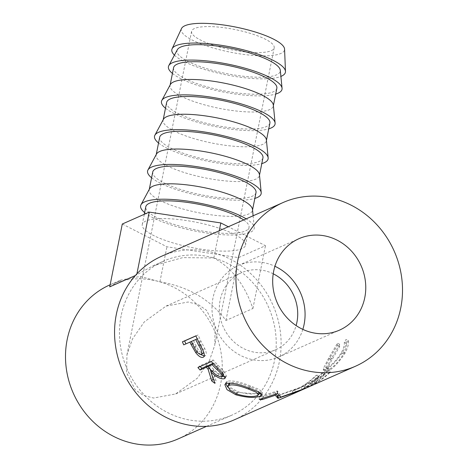 <?xml version="1.0" encoding="UTF-8"?>
<svg xmlns="http://www.w3.org/2000/svg" width="468" height="468" viewBox="0 0 468 468"><rect width="100%" height="100%" fill="white"/><g stroke="black" fill="none" stroke-linecap="round" stroke-linejoin="round"><path stroke-width="0.35" stroke-dasharray="2.34 1.75" d="M209.231 361.115L214.783 345.168L215.099 327.173L206.517 310.278L198.315 304.633L188.136 302.006L166.052 306.095L144.284 321.931L132.491 338.926L126.945 354.873L126.629 372.867L135.211 389.762L143.407 395.407L153.586 398.034L175.675 393.945L197.438 378.109L209.231 361.115M271.259 50.69A42.12 10.273 -168.7 0 0 274.189 47.853A42.12 10.273 -168.7 0 0 241.728 31.034A42.12 10.273 -168.7 0 0 194.518 28.507A42.12 10.273 -168.7 0 0 191.587 31.344A42.12 10.273 -168.7 0 0 224.055 48.163A42.12 10.273 -168.7 0 0 271.259 50.69M273.218 273.803A42.12 38.598 66.1 0 0 241.5 272.733A42.12 38.598 66.1 0 0 220.165 300.158A42.12 38.598 66.1 0 0 234.392 342.278A42.12 38.598 66.1 0 0 275.564 349.771A42.12 38.598 66.1 0 0 296.121 325.582M181.502 28.56A52.644 12.835 -168.7 0 0 213.624 48.122A52.644 12.835 -168.7 0 0 284.573 49.158M174.424 55.136A57.909 14.122 -168.7 0 0 207.429 70.329A57.909 14.122 -168.7 0 0 280.894 76.413M177.325 49.737A52.644 12.835 -168.7 0 0 209.354 69.475A52.644 12.835 -168.7 0 0 280.297 70.311M172.44 73.435A57.909 14.122 -168.7 0 0 204.025 87.358A57.909 14.122 -168.7 0 0 275.693 94.068M276.845 88.3A52.644 12.835 11.3 0 1 273.183 91.851A52.644 12.835 11.3 0 1 214.174 88.686A52.644 12.835 11.3 0 1 173.593 67.667M170.375 84.515A52.644 12.835 -168.7 0 0 170.048 85.422A52.644 12.835 -168.7 0 0 202.404 104.259A52.644 12.835 -168.7 0 0 269.632 109.606A52.644 12.835 -168.7 0 0 273.3 106.049A52.644 12.835 -168.7 0 0 273.341 105.095M165.491 108.219A57.909 14.122 -168.7 0 0 197.075 122.136A57.909 14.122 -168.7 0 0 268.743 128.852M269.896 123.084A52.644 12.835 11.3 0 1 266.233 126.635A52.644 12.835 11.3 0 1 207.225 123.47A52.644 12.835 11.3 0 1 166.643 102.451M163.426 119.299A52.644 12.835 -168.7 0 0 163.098 120.2A52.644 12.835 -168.7 0 0 195.454 139.037A52.644 12.835 -168.7 0 0 262.683 144.384A52.644 12.835 -168.7 0 0 266.351 140.833A52.644 12.835 -168.7 0 0 266.391 139.873M158.541 143.003A57.909 14.122 -168.7 0 0 190.125 156.92A57.909 14.122 -168.7 0 0 261.793 163.63M262.946 157.862A52.644 12.835 11.3 0 1 259.284 161.413A52.644 12.835 11.3 0 1 200.275 158.254A52.644 12.835 11.3 0 1 159.693 137.235M156.476 154.083A52.644 12.835 -168.7 0 0 156.148 154.984A52.644 12.835 -168.7 0 0 188.505 173.821A52.644 12.835 -168.7 0 0 255.733 179.168A52.644 12.835 -168.7 0 0 259.401 175.617A52.644 12.835 -168.7 0 0 259.442 174.658M151.591 177.781A57.909 14.122 -168.7 0 0 183.175 191.704A57.909 14.122 -168.7 0 0 254.844 198.414M255.996 192.646A52.644 12.835 11.3 0 1 252.334 196.197A52.644 12.835 11.3 0 1 193.325 193.032A52.644 12.835 11.3 0 1 152.744 172.013M149.526 188.861A52.644 12.835 -168.7 0 0 149.198 189.768A52.644 12.835 -168.7 0 0 181.555 208.605A52.644 12.835 -168.7 0 0 248.783 213.946A52.644 12.835 -168.7 0 0 252.451 210.395A52.644 12.835 -168.7 0 0 252.492 209.442M144.641 212.566A57.909 14.122 -168.7 0 0 176.225 226.483A57.909 14.122 -168.7 0 0 254.259 227.407A57.909 14.122 -168.7 0 0 246.174 218.854M243.682 219.954A52.644 12.835 11.3 0 1 249.046 227.43A52.644 12.835 11.3 0 1 245.384 230.981A52.644 12.835 11.3 0 1 186.375 227.817A52.644 12.835 11.3 0 1 145.794 206.797M145.911 220.995A52.644 12.835 -168.7 0 0 142.249 224.546A52.644 12.835 -168.7 0 0 182.83 245.565A52.644 12.835 -168.7 0 0 241.833 248.73A52.644 12.835 -168.7 0 0 245.501 245.179A52.644 12.835 -168.7 0 0 204.92 224.16A52.644 12.835 -168.7 0 0 145.911 220.995M302.831 329.384A50.012 45.835 -113.9 0 1 278.758 356.99A50.012 45.835 -113.9 0 1 229.87 348.093A50.012 45.835 -113.9 0 1 212.969 298.075A50.012 45.835 -113.9 0 1 238.306 265.508A50.012 45.835 -113.9 0 1 274.927 266.274M329.484 372.294A89.499 82.023 66.1 0 1 316.924 382.338L312.77 384.17A89.499 82.023 66.1 0 0 325.33 374.131L323.95 374.745A89.499 82.023 66.1 0 1 311.39 384.784L306.201 387.077A89.499 82.023 66.1 0 0 318.761 377.038L317.38 377.647A89.499 82.023 66.1 0 1 302.229 389.271L315.719 383.31A89.499 82.023 66.1 0 0 330.864 371.686L329.484 372.294L327.752 370.346L329.133 369.732L330.864 371.686M348.28 340.511L346.548 343.489C346.952 345.992 345.934 349.514 343.5 354.054C338.335 362.045 333.555 367.087 329.156 369.188L327.653 369.369L328.489 365.912L339.633 346.548L339.75 344.284L330.817 359.506L325.242 370.287L325.248 371.744L327.226 371.469C332.666 369.041 338.58 362.975 344.98 353.27C347.923 347.689 349.023 343.436 348.28 340.511L345.963 339.511L344.261 342.406C344.694 344.817 343.728 348.227 341.371 352.632C336.346 360.395 331.648 365.315 327.272 367.398L325.734 367.585L326.506 364.239L330.057 357.499L337.346 345.466L337.434 343.278L328.682 358.09L323.341 368.527L323.376 369.895L325.406 369.609C330.812 367.199 336.621 361.284 342.845 351.854C345.7 346.437 346.741 342.319 345.963 339.511M234.035 419.942A89.499 82.023 66.1 0 0 279.373 361.665A89.499 82.023 66.1 0 0 249.128 272.16A89.499 82.023 66.1 0 0 161.641 256.236M177.957 438.99A84.234 77.197 66.1 0 0 220.627 384.134A84.234 77.197 66.1 0 0 192.161 299.894A84.234 77.197 66.1 0 0 109.816 284.913M121.101 315.906A84.234 77.197 66.1 0 0 149.561 400.146A84.234 77.197 66.1 0 0 231.906 415.128A84.234 77.197 66.1 0 0 274.576 360.278A84.234 77.197 66.1 0 0 246.109 276.038A84.234 77.197 66.1 0 0 163.771 261.05A84.234 77.197 66.1 0 0 121.101 315.906M109.728 286.855L120.686 280.104L140.265 276.43L159.916 281.83C188.411 286.662 210.424 299.538 225.95 320.457L252.907 308.535C244.583 284.433 231.555 267.585 213.823 257.991L182.818 257.611L152.907 265.859L135.375 275.517M346.548 343.489L344.261 342.406M343.5 354.054L341.371 352.632M329.156 369.188L327.272 367.398M332.192 358.909L330.057 357.499M339.633 346.548L337.346 345.466M339.75 344.284L337.434 343.278M330.817 359.506L328.682 358.09M325.242 370.287L323.341 368.527M327.226 371.469L325.406 369.609M344.98 353.27L342.845 351.854M316.924 382.338L315.561 380.086A86.867 79.607 66.1 0 0 327.752 370.346M315.561 380.086L311.413 381.923A86.867 79.607 66.1 0 0 323.599 372.177L322.218 372.791L323.95 374.745M312.77 384.17L311.413 381.923M325.33 374.131L323.599 372.177M311.39 384.784L310.027 382.537A86.867 79.607 66.1 0 0 322.218 372.791M310.027 382.537L304.838 384.831A86.867 79.607 66.1 0 0 317.029 375.084L315.648 375.699L317.38 377.647M306.201 387.077L304.838 384.831M318.761 377.038L317.029 375.084M302.229 389.271L300.942 386.977A86.867 79.607 66.1 0 0 315.648 375.699M300.942 386.977L314.432 381.01A86.867 79.607 66.1 0 0 329.133 369.732M315.719 383.31L314.432 381.01M275.974 394.027L275.131 392.652L275.26 394.267M293.307 393.717L292.284 391.289L299.064 388.147L300 390.605M299.064 388.147L278.893 395.325M292.284 391.289A86.867 79.607 66.1 0 0 293.664 390.698A86.867 79.607 66.1 0 0 294.986 390.096L296.092 392.488M259.243 399.432L259.219 396.841L277.103 391.008A86.867 79.607 66.1 0 0 277.524 391.008L280.028 394.612L304.077 386.006A86.867 79.607 66.1 0 0 304.475 385.854L305.458 388.294M304.475 385.854L294.986 390.096M304.077 386.006L305.048 388.458M280.028 394.612L280.601 397.174M277.524 391.008L277.694 393.606M277.103 391.008L277.255 393.606M259.219 396.841A86.867 79.607 66.1 0 0 262.226 396.958L262.291 398.461M275.131 392.652L262.226 396.958M258.816 394.038L236.58 392.354L227.787 387.171M236.2 393.775L236.58 392.354M225.775 383.701L225.968 382.444L227.337 381.274C232.315 380.25 240.037 381.824 250.497 385.995L259.061 389.388L262.337 392.049L261.097 393.26M226.19 383.485L227.337 381.274M249.836 388.44L250.497 385.995M228.899 383.848L230.765 387.732L237.843 391.704C246.747 394.243 253.422 394.659 257.874 392.939L259.02 391.891L256.288 389.546L249.257 386.656C240.622 383.292 234.205 382.034 230.004 382.882L229.806 382.982M237.843 391.704L237.188 394.155M257.874 392.939L257.652 395.507M249.257 386.656L248.871 388.095M197.917 367.555L199.701 365.9L213.192 359.933A86.867 79.607 66.1 0 0 217.953 365.186L223.605 370.72L226.43 376.044L225.149 376.787M222.142 372.698L223.605 370.72M225.284 377.325L225.722 376.605M222.183 376.524L212.536 370.223L216.204 381.239L214.923 383.356M211.852 371.036L212.536 370.223M213.168 378.957A86.867 79.607 66.1 0 0 216.204 381.239M210.231 369.41L209.769 367.444L209.073 368.187M208.383 365.958A86.867 79.607 66.1 0 0 209.769 367.444M199.701 365.9A86.867 79.607 66.1 0 0 200.24 366.532M211.407 361.589L213.192 359.933M209.401 364.935L213.882 369.603C217.45 373.207 220.563 374.915 223.218 374.716L223.581 374.429M213.192 363.654L213.894 362.946L212.94 363.373M213.894 362.946A86.867 79.607 66.1 0 0 218.503 367.713C222.511 371.042 224.084 373.376 223.218 374.716L221.85 376.769M195.928 335.93L198.139 334.953A86.867 79.607 66.1 0 0 201.024 341.342L204.756 348.561C206.628 352.521 206.745 354.925 205.107 355.768L204.241 355.967M202.726 349.865L204.756 348.561M203.586 357.014L205.516 355.528L203.908 356.692M200.93 354.627L197.771 351.339L193.214 343.436A86.867 79.607 66.1 0 1 192.143 341.125M196.952 351.86L197.771 351.339M195.899 335.854L198.139 334.953M193.524 340.505L196.238 346.144C198.543 350.772 200.889 353.106 203.287 353.135M198.017 338.516L197.192 338.879L198.017 338.516A86.867 79.607 66.1 0 0 200.895 344.389L203.826 352.556M201.31 354.533L201.62 354.317M194.121 347.303L196.238 346.144M122.283 224.026L166.918 246.782L238.504 257.622L265.461 245.706L228.308 226.758M159.916 281.83L166.918 246.782M225.95 320.457L238.504 257.622M252.907 308.535L265.461 245.706M213.823 257.991L219.27 230.753M136.685 274.938L136.908 273.833M216.315 367L217.953 365.186M212.296 371.469L213.882 369.603M217.831 368.515L218.503 367.713M198.877 342.436L201.024 341.342M192.395 343.834L193.214 343.436M200.093 344.834L200.895 344.389M274.189 47.853L214.783 345.168M166.052 306.095L241.5 272.733M170.141 84.954L170.048 85.422M163.192 119.738L163.098 120.2M156.242 154.516L156.148 154.984M149.292 189.3L149.198 189.768M144.296 214.291L142.249 224.546M238.306 265.508L298.999 238.668M206.558 426.336L231.906 415.128M110.15 284.766L120.686 280.104M152.907 265.859L163.771 261.05M325.734 367.585L327.653 369.369M323.376 369.895L325.242 371.744M293.664 390.698L298.157 388.709M225.968 382.444L224.856 384.626M262.168 394.659L262.337 392.049M226.43 376.044L225.12 378.173M278.758 356.99L339.452 330.151M249.046 227.43L245.501 245.179M253.118 215.783L254.259 227.407M252.544 209.933L252.451 210.395M259.494 175.149L259.401 175.617M266.444 140.365L266.351 140.833M273.394 105.587L273.3 106.049M175.675 393.945L275.564 349.771M191.587 31.344L126.945 354.873"/><path stroke-width="0.7" d="M296.121 325.582A42.12 38.598 66.1 0 0 296.899 322.347A42.12 38.598 66.1 0 0 273.218 273.803M280.894 76.413A57.909 14.122 -168.7 0 0 285.474 71.464L284.573 49.158A52.644 12.835 -168.7 0 0 252.158 31.075A52.644 12.835 -168.7 0 0 181.502 28.56L172.095 48.812A57.909 14.122 -168.7 0 0 174.424 55.136M285.474 71.464A57.909 14.122 -168.7 0 0 249.818 51.579A57.909 14.122 -168.7 0 0 172.095 48.812M275.693 94.068A57.909 14.122 -168.7 0 0 282.058 88.276L280.297 70.311A52.644 12.835 -168.7 0 0 247.894 52.434A52.644 12.835 -168.7 0 0 177.325 49.737L168.79 65.643A57.909 14.122 -168.7 0 0 172.44 73.435M282.058 88.276A57.909 14.122 -168.7 0 0 246.414 68.609A57.909 14.122 -168.7 0 0 168.79 65.643M170.141 84.954L173.593 67.667A52.644 12.835 11.3 0 1 177.261 64.116A52.644 12.835 11.3 0 1 236.264 67.281A52.644 12.835 11.3 0 1 276.845 88.3L273.394 105.587M268.743 128.852A57.909 14.122 -168.7 0 0 275.108 123.061L273.341 105.095A52.644 12.835 -168.7 0 0 240.944 87.218A52.644 12.835 -168.7 0 0 173.71 81.871A52.644 12.835 -168.7 0 0 170.375 84.515L161.84 100.427A57.909 14.122 -168.7 0 0 165.491 108.219M275.108 123.061A57.909 14.122 -168.7 0 0 239.464 103.393A57.909 14.122 -168.7 0 0 161.84 100.427M163.192 119.738L166.643 102.451A52.644 12.835 11.3 0 1 170.305 98.9A52.644 12.835 11.3 0 1 229.314 102.065A52.644 12.835 11.3 0 1 269.896 123.084L266.444 140.365M261.793 163.63A57.909 14.122 -168.7 0 0 268.158 157.839L266.391 139.873A52.644 12.835 -168.7 0 0 233.988 121.996A52.644 12.835 -168.7 0 0 166.76 116.649A52.644 12.835 -168.7 0 0 163.426 119.299L154.89 135.211A57.909 14.122 -168.7 0 0 158.541 143.003M268.158 157.839A57.909 14.122 -168.7 0 0 232.514 138.177A57.909 14.122 -168.7 0 0 154.89 135.211M156.242 154.516L159.693 137.235A52.644 12.835 11.3 0 1 163.355 133.684A52.644 12.835 11.3 0 1 222.364 136.843A52.644 12.835 11.3 0 1 262.946 157.862L259.494 175.149M254.844 198.414A57.909 14.122 -168.7 0 0 261.208 192.623L259.442 174.658A52.644 12.835 -168.7 0 0 227.038 156.78A52.644 12.835 -168.7 0 0 159.81 151.433A52.644 12.835 -168.7 0 0 156.476 154.083L147.941 169.989A57.909 14.122 -168.7 0 0 151.591 177.781M261.208 192.623A57.909 14.122 -168.7 0 0 225.564 172.955A57.909 14.122 -168.7 0 0 147.941 169.989M149.292 189.3L152.744 172.013A52.644 12.835 11.3 0 1 156.406 168.462A52.644 12.835 11.3 0 1 215.415 171.627A52.644 12.835 11.3 0 1 255.996 192.646L252.544 209.933M253.118 215.783L252.492 209.442A52.644 12.835 -168.7 0 0 220.089 191.558A52.644 12.835 -168.7 0 0 152.861 186.217A52.644 12.835 -168.7 0 0 149.526 188.861L140.991 204.773A57.909 14.122 -168.7 0 0 144.641 212.566M246.174 218.854A57.909 14.122 -168.7 0 0 218.614 207.739A57.909 14.122 -168.7 0 0 140.991 204.773M144.296 214.291L145.794 206.797A52.644 12.835 11.3 0 1 149.456 203.247A52.644 12.835 11.3 0 1 195.349 203.656A52.644 12.835 11.3 0 1 243.682 219.954M273.663 271.235A50.012 45.835 -113.9 0 1 298.999 238.668A50.012 45.835 -113.9 0 1 347.888 247.566A50.012 45.835 -113.9 0 1 364.788 297.584A50.012 45.835 -113.9 0 1 339.452 330.151A50.012 45.835 -113.9 0 1 290.564 321.253A50.012 45.835 -113.9 0 1 273.663 271.235M274.927 266.274A50.012 45.835 -113.9 0 1 304.095 324.423A50.012 45.835 -113.9 0 1 302.831 329.384M191.049 344.495A89.499 82.023 66.1 0 1 189.938 342.102L183.713 344.857A89.499 82.023 66.1 0 1 182.409 341.815L195.899 335.854A89.499 82.023 66.1 0 0 198.877 342.436L202.726 349.865C204.668 353.943 204.82 356.405 203.188 357.248C201.246 357.979 198.76 356.44 195.729 352.638L191.049 344.495L192.395 343.834M203.586 357.014L203.908 356.692M208.102 369.229A89.499 82.023 66.1 0 1 206.294 367.275L200.07 370.03A89.499 82.023 66.1 0 1 197.917 367.555L211.407 361.589A89.499 82.023 66.1 0 0 216.315 367L222.142 372.698L225.12 378.173L224.429 378.717C220.861 379.39 216.368 377.185 210.951 372.095L214.923 383.356A89.499 82.023 66.1 0 1 211.729 380.952L208.102 369.229L209.073 368.187M249.836 388.44L258.751 391.95L262.168 394.659L260.717 395.957C255.329 398.186 247.063 397.8 235.925 394.811L226.998 389.663L224.856 384.626L226.19 383.485C231.186 382.485 239.066 384.14 249.836 388.44M275.974 394.027L277.302 395.741L277.869 398.303A89.499 82.023 66.1 0 0 278.542 398.174L300 390.605L293.307 393.717A89.499 82.023 66.1 0 0 294.729 393.102A89.499 82.023 66.1 0 0 296.092 392.488L355.423 366.263A89.499 82.023 66.1 0 0 400.76 307.985A89.499 82.023 66.1 0 0 370.521 218.48A89.499 82.023 66.1 0 0 283.029 202.556A89.499 82.023 66.1 0 0 237.691 260.834A89.499 82.023 66.1 0 0 267.936 350.345A89.499 82.023 66.1 0 0 355.423 366.263M277.869 398.303L275.336 395.249L262.337 399.555A89.499 82.023 66.1 0 1 259.243 399.432L277.255 393.606A89.499 82.023 66.1 0 0 277.694 393.606L280.601 397.174L305.048 388.458A89.499 82.023 66.1 0 0 305.458 388.294L299.222 391.113M283.029 202.556L161.641 256.236A89.499 82.023 66.1 0 0 116.304 314.519A89.499 82.023 66.1 0 0 146.548 404.024A89.499 82.023 66.1 0 0 234.035 419.942L294.729 393.102M110.15 284.766L109.816 284.913A84.234 77.197 66.1 0 0 67.146 339.762A84.234 77.197 66.1 0 0 95.612 424.002A84.234 77.197 66.1 0 0 177.957 438.99L206.558 426.336M135.375 275.517L109.728 286.855L122.283 224.026L149.239 212.103L220.826 222.944L228.308 226.758M275.26 394.267L275.336 395.249M277.302 395.741A86.867 79.607 66.1 0 0 277.957 395.618L278.542 398.174M278.893 395.325L277.957 395.618M262.291 398.461L262.337 399.555M260.717 395.957L260.851 393.377L258.816 394.038M235.925 394.811L236.2 393.775M227.787 387.171L225.775 383.701M229.806 382.982L228.899 383.848L227.863 386.082L229.835 390.055L237.188 394.155C246.349 396.776 253.17 397.227 257.652 395.507L258.769 394.483L255.908 392.09L248.602 389.107C239.71 385.638 233.158 384.316 228.94 385.141L227.863 386.082M230.004 382.882L228.94 385.141M248.871 388.095L248.602 389.107M224.429 378.717L225.284 377.325M225.149 376.787L222.183 376.524M210.951 372.095L211.852 371.036M211.729 380.952L213.104 378.904A86.867 79.607 66.1 0 0 213.168 378.957M213.104 378.904L210.231 369.41M206.294 367.275L208.014 365.549A86.867 79.607 66.1 0 0 208.383 365.958M208.014 365.549L201.79 368.298L200.07 370.03M200.24 366.532A86.867 79.607 66.1 0 0 201.79 368.298M212.94 363.373L209.401 364.935L207.681 366.666L212.296 371.469C215.982 375.184 219.164 376.951 221.85 376.769L223.634 374.341M213.192 363.654L212.174 364.677L207.681 366.666M212.174 364.677A89.499 82.023 66.1 0 0 216.924 369.585L217.831 368.515M221.85 376.769C222.686 375.412 221.048 373.019 216.924 369.585M204.241 355.967L200.93 354.627M195.729 352.638L196.952 351.86M189.938 342.102L192.137 341.113A86.867 79.607 66.1 0 0 192.143 341.125L183.713 344.857M182.409 341.815L184.649 340.92A86.867 79.607 66.1 0 0 185.913 343.869M184.649 340.92L195.928 335.93M191.318 341.494L197.198 338.885L191.318 341.494L194.121 347.303C196.501 352.071 198.9 354.481 201.31 354.533L203.826 352.556M195.817 339.505A89.499 82.023 66.1 0 0 198.783 345.554L200.093 344.834M198.783 345.554C201.573 349.982 202.416 352.977 201.31 354.533L203.486 353.007M219.27 230.753L220.826 222.944M136.908 273.833L149.239 212.103M259.02 391.891L258.769 394.483"/></g></svg>
